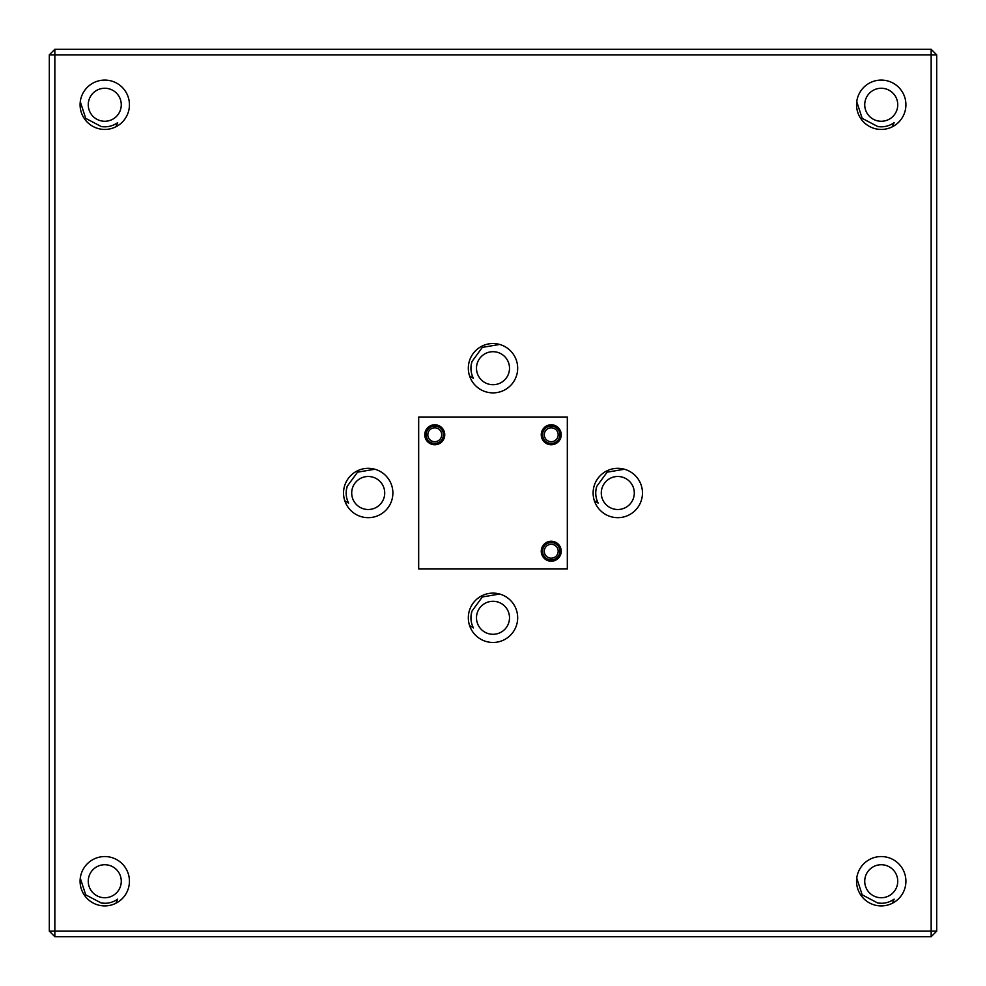 <?xml version="1.0" encoding="UTF-8"?>
<svg xmlns="http://www.w3.org/2000/svg" width="986" height="986" viewBox="0 0 986 986"><rect width="100%" height="100%" fill="white"/><g stroke="black" fill="none" stroke-linecap="round" stroke-linejoin="round"><path stroke-width="1.48" d="M517.675 368.209A24.675 24.675 0 0 1 493 392.884A24.675 24.675 0 0 1 468.325 368.209A24.675 24.675 0 0 1 493 343.535A24.675 24.675 0 0 1 517.675 368.209M392.884 493A24.675 24.675 0 0 1 368.209 517.675A24.675 24.675 0 0 1 343.535 493A24.675 24.675 0 0 1 368.209 468.325A24.675 24.675 0 0 1 392.884 493M642.465 493A24.675 24.675 0 0 1 617.791 517.675A24.675 24.675 0 0 1 593.116 493A24.675 24.675 0 0 1 617.791 468.325A24.675 24.675 0 0 1 642.465 493M517.675 617.791A24.675 24.675 0 0 1 493 642.465A24.675 24.675 0 0 1 468.325 617.791A24.675 24.675 0 0 1 493 593.116A24.675 24.675 0 0 1 517.675 617.791M905.912 104.762A24.675 24.675 0 0 1 881.237 129.437A24.675 24.675 0 0 1 856.563 104.762A24.675 24.675 0 0 1 881.237 80.088A24.675 24.675 0 0 1 905.912 104.762M129.437 104.762A24.675 24.675 0 0 1 104.762 129.437A24.675 24.675 0 0 1 80.088 104.762A24.675 24.675 0 0 1 104.762 80.088A24.675 24.675 0 0 1 129.437 104.762M129.437 881.237A24.675 24.675 0 0 1 104.762 905.912A24.675 24.675 0 0 1 80.088 881.237A24.675 24.675 0 0 1 104.762 856.551A24.675 24.675 0 0 1 129.437 881.237M905.912 881.237A24.675 24.675 0 0 1 881.237 905.912A24.675 24.675 0 0 1 856.551 881.237A24.675 24.675 0 0 1 881.237 856.551A24.675 24.675 0 0 1 905.912 881.237M54.846 936.7L931.154 936.7L936.7 931.154L936.7 54.846L54.846 54.846L54.846 931.154L931.154 931.154L931.154 49.3L54.846 49.3L49.3 54.846L49.3 931.154L54.846 931.154L54.846 936.7L49.3 931.154M936.7 54.846L931.154 49.3M49.3 54.846L54.846 54.846L54.846 49.3M936.7 931.154L931.154 931.154L931.154 936.7M424.781 434.764A9.983 9.983 0 0 0 434.764 444.748A9.983 9.983 0 0 0 444.748 434.764A9.983 9.983 0 0 0 434.764 424.781A9.983 9.983 0 0 0 424.781 434.764M541.252 434.764A9.983 9.983 0 0 0 551.236 444.748A9.983 9.983 0 0 0 561.219 434.764A9.983 9.983 0 0 0 551.236 424.781A9.983 9.983 0 0 0 541.252 434.764M541.252 551.236A9.983 9.983 0 0 0 551.236 561.219A9.983 9.983 0 0 0 561.219 551.236A9.983 9.983 0 0 0 551.236 541.252A9.983 9.983 0 0 0 541.252 551.236M418.68 417.016L418.68 568.984L567.32 568.984L567.32 417.016L418.68 417.016M880.868 88.259A16.503 16.503 0 0 0 864.734 105.132A16.503 16.503 0 0 0 881.607 121.266A16.503 16.503 0 0 0 897.741 104.393A16.503 16.503 0 0 0 880.868 88.259M856.748 101.669L862.195 118.369L877.737 126.541A22.049 22.049 0 0 0 881.73 126.812L877.737 126.541M881.73 126.812A22.049 22.049 0 0 0 894.129 122.658L892.342 126.8M880.868 864.734A16.503 16.503 0 0 0 864.734 881.607A16.503 16.503 0 0 0 881.607 897.741A16.503 16.503 0 0 0 897.741 880.868A16.503 16.503 0 0 0 880.868 864.734M856.748 878.144L862.195 894.844L877.737 903.016A22.049 22.049 0 0 0 881.73 903.287L877.737 903.016M881.73 903.287A22.049 22.049 0 0 0 894.129 899.133L892.342 903.275M104.393 864.734A16.503 16.503 0 0 0 88.259 881.607A16.503 16.503 0 0 0 105.132 897.741A16.503 16.503 0 0 0 121.266 880.868A16.503 16.503 0 0 0 104.393 864.734M80.273 878.144L85.72 894.844L101.262 903.016A22.049 22.049 0 0 0 105.255 903.287L101.262 903.016M105.255 903.287A22.049 22.049 0 0 0 117.654 899.133L115.867 903.275M104.393 88.259A16.503 16.503 0 0 0 88.259 105.132A16.503 16.503 0 0 0 105.132 121.266A16.503 16.503 0 0 0 121.266 104.393A16.503 16.503 0 0 0 104.393 88.259M80.273 101.669L85.72 118.369L101.262 126.541A22.049 22.049 0 0 0 105.255 126.812L101.262 126.541M105.255 126.812A22.049 22.049 0 0 0 117.654 122.658L115.867 126.8M634.171 495.058A16.503 16.503 0 0 0 619.849 476.62A16.503 16.503 0 0 0 601.411 490.942A16.503 16.503 0 0 0 615.732 509.38A16.503 16.503 0 0 0 634.171 495.058M624.458 469.237L607.13 472.171L596.764 486.344A22.049 22.049 0 0 0 595.914 490.239L596.764 486.344M595.914 490.239A22.049 22.049 0 0 0 598.194 503.119L594.348 500.74M509.38 619.849A16.503 16.503 0 0 0 495.058 601.411A16.503 16.503 0 0 0 476.62 615.732A16.503 16.503 0 0 0 490.942 634.171A16.503 16.503 0 0 0 509.38 619.849M499.668 594.028L482.339 596.961L471.974 611.135A22.049 22.049 0 0 0 471.123 615.03L471.974 611.135M471.123 615.03A22.049 22.049 0 0 0 473.403 627.909L469.558 625.531M509.38 370.268A16.503 16.503 0 0 0 495.058 351.829A16.503 16.503 0 0 0 476.62 366.151A16.503 16.503 0 0 0 490.942 384.589A16.503 16.503 0 0 0 509.38 370.268M499.668 344.447L482.339 347.38L471.974 361.554A22.049 22.049 0 0 0 471.123 365.449L471.974 361.554M471.123 365.449A22.049 22.049 0 0 0 473.403 378.328L469.558 375.949M384.589 495.058A16.503 16.503 0 0 0 370.268 476.62A16.503 16.503 0 0 0 351.829 490.942A16.503 16.503 0 0 0 366.151 509.38A16.503 16.503 0 0 0 384.589 495.058M374.877 469.237L357.548 472.171L347.183 486.344A22.049 22.049 0 0 0 346.332 490.239L347.183 486.344M346.332 490.239A22.049 22.049 0 0 0 348.613 503.119L344.767 500.74M441.703 434.764A6.939 6.939 0 0 0 434.764 427.825A6.939 6.939 0 0 0 427.825 434.764A6.939 6.939 0 0 0 434.764 441.703A6.939 6.939 0 0 0 441.703 434.764M426.1 434.764A8.664 8.664 0 0 1 434.764 426.1A8.664 8.664 0 0 1 443.429 434.764A8.664 8.664 0 0 1 434.764 443.429A8.664 8.664 0 0 1 426.1 434.764M558.175 551.236A6.939 6.939 0 0 0 551.236 544.297A6.939 6.939 0 0 0 544.297 551.236A6.939 6.939 0 0 0 551.236 558.175A6.939 6.939 0 0 0 558.175 551.236M542.571 551.236A8.664 8.664 0 0 1 551.236 542.571A8.664 8.664 0 0 1 559.9 551.236A8.664 8.664 0 0 1 551.236 559.9A8.664 8.664 0 0 1 542.571 551.236M558.175 434.764A6.939 6.939 0 0 0 551.236 427.825A6.939 6.939 0 0 0 544.297 434.764A6.939 6.939 0 0 0 551.236 441.703A6.939 6.939 0 0 0 558.175 434.764M542.571 434.764A8.664 8.664 0 0 1 551.236 426.1A8.664 8.664 0 0 1 559.9 434.764A8.664 8.664 0 0 1 551.236 443.429A8.664 8.664 0 0 1 542.571 434.764"/></g></svg>
